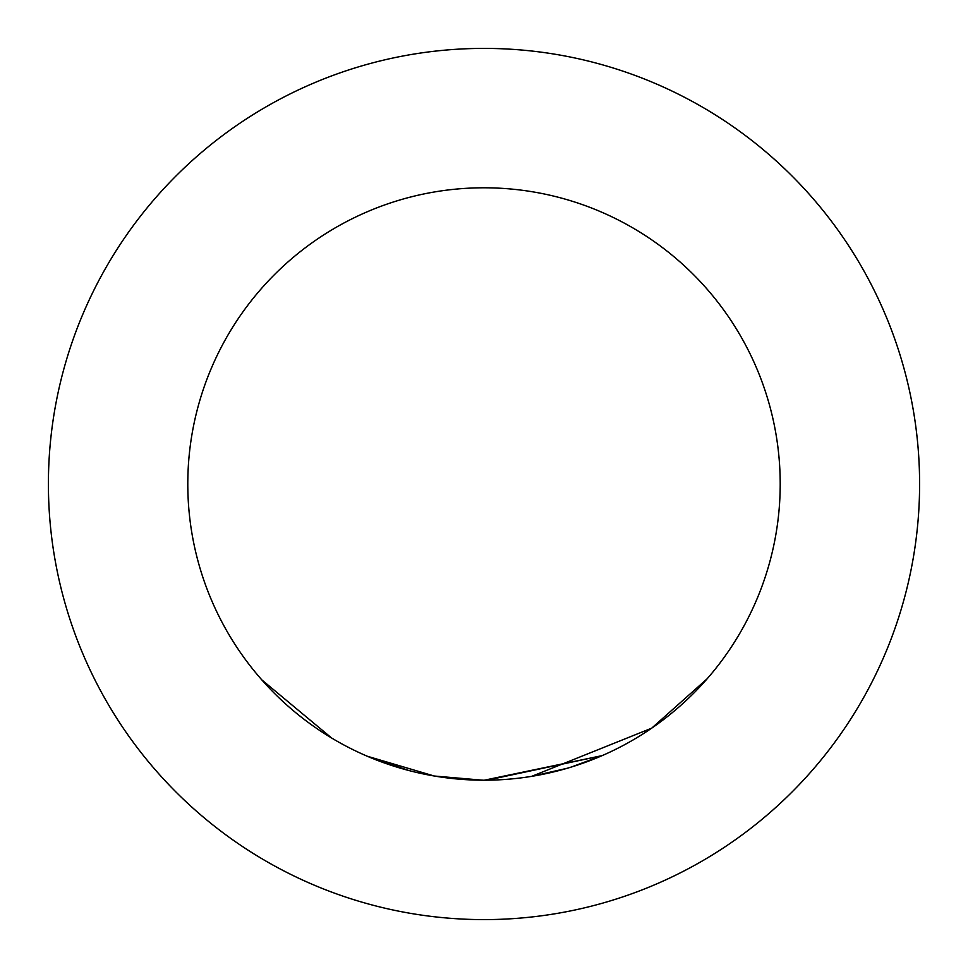 <?xml version="1.0" encoding="UTF-8"?>
<svg xmlns="http://www.w3.org/2000/svg" width="968" height="968" viewBox="0 0 968 968"><rect width="100%" height="100%" fill="white"/><g stroke="black" fill="none" stroke-linecap="round" stroke-linejoin="round"><path stroke-width="1.45" d="M484 919.6A435.6 435.6 0 0 0 919.6 484A435.6 435.6 0 0 0 484 48.4A435.6 435.6 0 0 0 48.4 484A435.6 435.6 0 0 0 484 919.6M484 780.208A296.208 296.208 0 0 0 780.208 484A296.208 296.208 0 0 0 484 187.792A296.208 296.208 0 0 0 187.792 484A296.208 296.208 0 0 0 484 780.208M486.65 780.281L602.205 755.609L484 780.269L438.734 776.723M602.205 755.609L570.987 767.14M567.321 768.241L531.904 776.312M707.148 678.798L651.718 728.154L531.686 776.348M438.492 776.687L484 780.305L434.426 776.034M439.254 776.808L438.601 776.711M421.225 773.48L417.389 772.621M408.738 770.492L367.259 756.226L434.075 775.973M331.625 738.003L261.771 679.838"/></g></svg>
